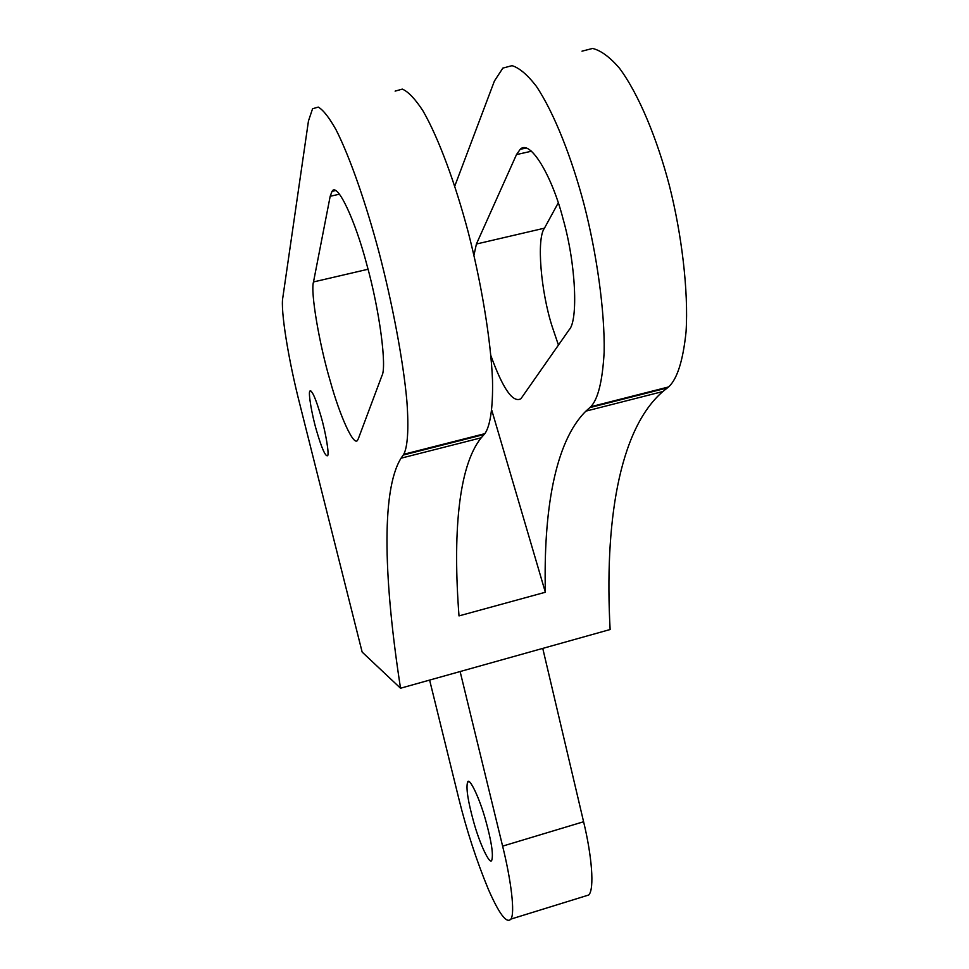 <?xml version="1.0" encoding="UTF-8"?>
<svg xmlns="http://www.w3.org/2000/svg" width="969" height="969" viewBox="0 0 969 969"><rect width="100%" height="100%" fill="white"/><g stroke="black" fill="none" stroke-linecap="round" stroke-linejoin="round"><path stroke-width="1.45" d="M473.647 821.845C467.894 800.988 465.883 787.736 467.603 782.104C469.19 776.569 479.522 797.887 485.663 820.283C491.44 841.249 493.487 854.537 491.792 860.169C490.084 865.838 479.643 843.817 473.647 821.845M316.645 431.035C311.691 414.296 307.948 391.646 309.983 391.004C312.139 390.362 315.749 398.574 320.8 415.64C325.814 432.574 329.496 455.176 327.51 455.769C325.305 456.387 321.684 448.15 316.645 431.035M473.938 255.319L476.409 244.018L516.501 154.58L520.196 149.335C530.055 138.821 552.16 176.079 563.098 219.03C576.058 264.416 578.251 320.703 569.118 329.823L520.898 398.756C512.904 403.165 502.899 388.811 490.895 355.684M558.459 345.109L552.209 326.674C540.884 291.754 536.366 238.786 544.457 228.175L558.277 202.836M358.36 438.654L357.827 439.744C354.388 448.332 339.877 416.27 330.187 380.878C319.443 344.879 310.274 291.657 313.508 281.943L330.187 196.271L332.028 191.353C337.309 181.675 355.381 220.775 366.815 264.622C379.812 311.073 386.934 367.421 381.943 375.669L358.36 438.654M282.851 297.374L308.457 120.992L312.563 108.77L318.244 107.087C323.161 109.897 329.072 117.394 335.964 129.604C350.487 158.189 366.561 205.501 379.036 252.412C392.13 302.352 403.274 360.504 406.895 401.263C408.979 429.921 407.477 447.327 403.746 454.291L401.057 458.192C380.381 491.319 384.463 584.634 400.536 688.232L362.152 652.076L299.954 404.776C288.617 360.807 280.259 309.777 282.851 297.374M454.752 186.157L494.42 81.008L502.863 68.096L512.056 65.662C519.336 67.891 527.415 74.734 536.293 86.217C554.486 113.3 572.134 159.11 584.198 204.98C596.747 253.83 604.935 311.315 604.147 352.256C602.512 381.011 598.055 399.18 590.763 406.738L585.93 411.122C554.704 441.743 543.403 511.802 545.353 592.253L491.78 410.238M395.11 91.122L402.329 89.112C408.288 91.667 415.144 98.886 422.92 110.769C439.054 138.7 455.83 185.358 468.124 231.809C480.975 281.276 490.823 339.15 492.506 379.993C493.1 408.748 490.011 426.396 484.851 433.664L481.23 437.782C457.925 466.67 452.886 535.809 459.003 615.896L545.353 592.253M581.994 51.175L592.604 48.45C600.841 50.436 609.792 57.026 619.457 68.205C639.14 94.671 657.406 139.863 669.3 185.297C681.631 233.699 688.632 290.894 686.052 331.907C683.024 360.747 677.198 379.109 668.562 386.958L662.869 391.524C618.246 429.897 604.426 525.489 610.131 629.523L400.536 688.232M429.618 680.081L458.797 798.577C466.622 830.312 476.482 860.569 488.364 889.348C499.192 914.021 506.69 923.941 510.857 919.109C515.302 913.61 511.002 879.791 502.608 846.131L460.118 671.541M411.898 452.874L411.716 452.257M584.089 896.446L588.74 895.005C594.712 889.058 591.732 855.155 583.592 821.748L542.761 648.394M484.112 434.5L403.201 455.079M667.399 387.891L589.782 407.622M339.586 194.163L330.187 196.271M368.05 269.249L313.508 281.943M531.63 151.188L516.501 154.58M544.457 228.175L476.409 244.018M502.608 846.131L583.592 821.748M468.96 781.704L467.603 782.104M309.983 391.004L310.783 390.81M484.851 433.664L403.746 454.291M585.93 411.122L662.869 391.524M401.057 458.192L481.23 437.782M332.028 191.353L335.674 190.542M590.763 406.738L668.562 386.958M526.058 148.027L520.196 149.335M588.74 895.005L510.857 919.109"/></g></svg>

